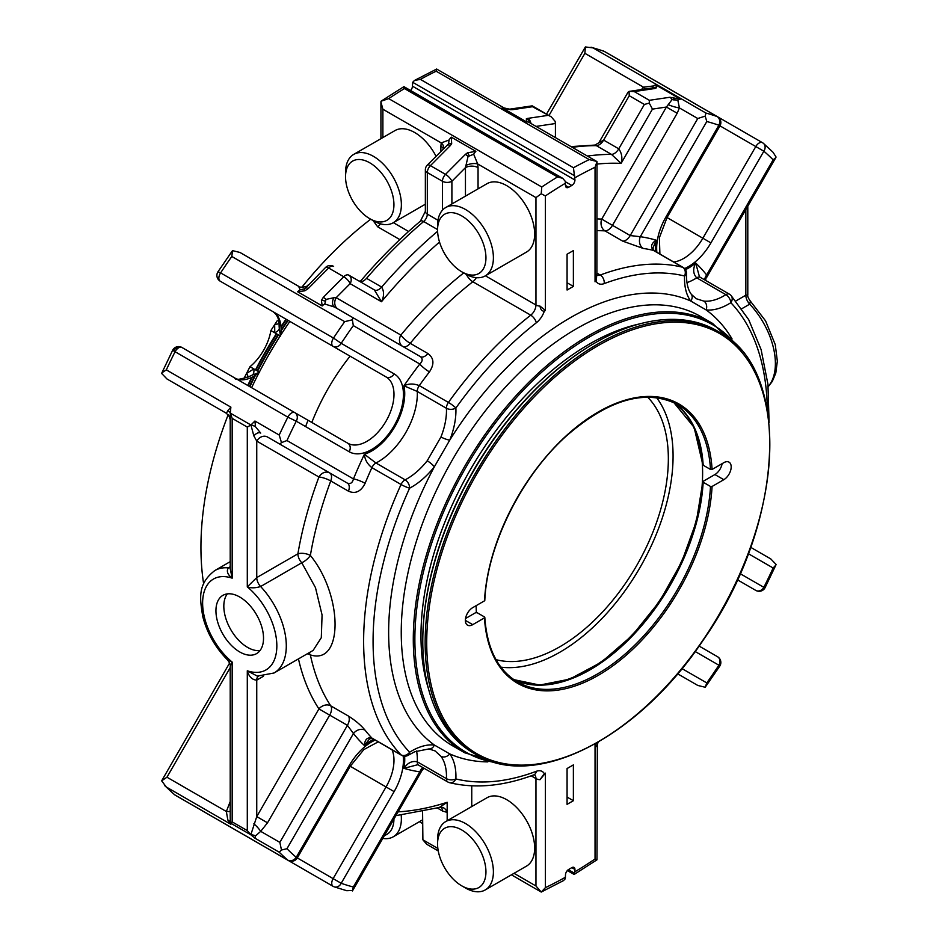 <?xml version="1.0" encoding="UTF-8"?>
<svg xmlns="http://www.w3.org/2000/svg" width="939" height="939" viewBox="0 0 939 939"><rect width="100%" height="100%" fill="white"/><g stroke="black" fill="none" stroke-linecap="round" stroke-linejoin="round"><path stroke-width="1.41" d="M350.083 356.174A153.468 88.606 120 0 0 311.807 422.456M258.319 676.221A8.909 5.141 -120 0 0 256.746 680.118C252.168 679.883 249.023 676.773 247.297 670.798L247.297 830.616L232.168 821.883L232.168 662.065A52.478 30.294 60 0 1 202.624 603.061A52.478 30.294 60 0 1 232.168 578.166L232.168 418.36L230.301 413.09A8.909 4.636 1.2 0 0 227.848 410.648L230.877 407.139L230.301 413.09L250.924 424.991L254.927 421.024L255.514 426.776L260.713 433.09A8.909 4.871 -60 0 0 253.835 435.86L250.924 424.991A8.909 5 4.7 0 1 255.537 426.635M257.298 676.115L247.297 670.798A52.478 30.294 60 0 0 276.841 645.903A52.478 30.294 60 0 0 247.297 586.898C251.053 588.225 255.502 588.096 260.619 586.523A59.157 34.156 60 0 1 274.035 672.993L257.298 676.115M313.098 650.445L321.302 637.698L322.065 614.963L315.469 587.626L301.771 562.766A8.909 3.181 140.8 0 0 310.363 555.454A8.909 3.932 9.7 0 0 297.898 553.822L256.746 577.579L247.297 586.898L247.297 427.092L250.819 425.05A8.909 5.223 5 0 1 255.514 426.776M230.208 811.202A8.909 1.901 -167.9 0 1 226.346 811.496L227.848 820.076A8.909 5.622 178.7 0 1 230.301 822.963L250.819 834.783A8.909 5.035 175.1 0 1 255.514 835.91L254.927 838.175L250.924 834.865A8.909 5.27 175.2 0 1 255.537 836.062M298.461 658.896A294.412 169.982 120 0 0 318.931 708.898L329.695 715.119L267.509 822.81L260.713 831.344L255.514 835.91M247.297 830.616L250.819 834.783L256.746 816.601L267.509 822.81M392.044 749.792A38.276 22.09 -60 0 1 386.058 786.952L333.122 878.622A6.69 3.862 120 0 0 333.122 886.346A6.69 3.862 120 0 0 333.498 886.51A6.69 5.423 -70.4 0 0 334.237 886.85A6.69 5.423 -70.4 0 0 341.197 883.282L296.243 857.33A6.69 5.423 130.4 0 1 287.839 860.147A431.729 249.258 -60 0 1 279.223 852.201L281.477 850.006L279.845 842.389L260.713 831.344A8.909 1.901 47.9 0 0 253.835 823.82M254.927 421.024L279.223 435.05L281.477 442.621L279.845 444.135L267.509 437.022A8.909 7.277 -60 0 0 256.746 441.095L253.835 435.86M267.509 437.022L329.695 472.916A8.909 7.277 120 0 0 318.931 477A8.909 2.031 -159.5 0 1 330.751 480.956A8.909 5.141 120 0 0 329.695 472.916L347.418 483.151C350.47 484.242 352.489 482.834 353.451 478.925A294.412 169.982 -60 0 1 364.414 454.265C364.766 459.464 367.255 463.936 371.891 467.657A285.503 164.83 -60 0 0 365.107 483.327C360.975 491.567 355.435 494.184 348.486 491.191L330.751 480.956A285.503 164.83 120 0 0 310.363 555.454C343.263 595.76 343.31 665.634 310.363 654.894A8.909 7.148 99.2 0 0 308.884 652.875M230.208 419.58L230.208 568.67L232.168 578.166C227.59 574.668 226.299 571.241 228.306 567.872A8.909 5.141 -120 0 0 230.208 567.532M230.208 561.663L214.878 570.525C197.331 583.964 199.819 598.131 202.754 616.512C207.12 633.226 215.418 647.722 227.637 660.011L232.168 662.065L230.208 666.115L230.208 815.193M239.738 597.016A33.651 19.426 60 0 1 261.711 626.665A33.651 19.426 60 0 1 256.558 653.626A33.651 19.426 60 0 1 222.907 634.201A33.651 19.426 60 0 1 222.907 595.349A33.651 19.426 60 0 1 239.738 597.016M227.848 820.076L230.877 824.289L230.301 822.963L232.168 821.883M263.46 676.244L256.746 680.118L256.746 816.601L318.931 708.898A8.909 6.996 146.7 0 1 330.751 705.846A8.909 5.141 -60 0 1 329.695 715.119L347.418 725.342L279.845 842.389M279.294 328.65L280.503 336.08L274.751 332.758L274.681 324.659A285.503 164.83 -60 0 0 270.89 330.528L274.751 332.758A8.909 4.296 -13.2 0 0 279.294 328.65L279.118 325.927C279.399 319.729 277.416 315.011 273.155 311.76L386.058 376.938A6.69 5.458 -60 0 0 394.122 373.875L341.197 343.322A425.05 245.396 -60 0 1 353.31 325.61L352.383 319.812L344.683 321.643A431.729 249.258 -60 0 0 333.498 338.063A6.69 3.862 120 0 0 333.122 346.385L220.231 281.195A6.69 3.862 -60 0 1 220.606 272.885L218.001 271.723A6.69 6.69 0 0 0 220.231 281.195L333.122 346.385A6.69 5.458 -60 0 0 341.197 343.322L333.498 338.063L220.606 272.885A431.729 249.258 -60 0 1 231.792 256.464L232.567 250.643L239.985 252.462L298.59 286.301C298.766 288.003 308.168 286.958 308.098 285.022L308.098 285.022M348.486 491.191A8.909 5.141 120 0 0 347.418 483.151L329.695 472.916M281.477 442.621L286.958 440.532L353.451 478.925A8.909 1.643 22.4 0 1 365.107 483.327M279.223 435.05A431.729 249.258 -60 0 1 287.839 417.151L296.243 421.188L349.167 451.741A44.955 25.952 -60 0 0 394.122 425.79A44.955 25.952 -60 0 0 394.122 373.875M386.058 376.938A38.276 22.09 -60 0 1 386.058 421.13A38.276 22.09 -60 0 1 347.782 443.22L181.966 347.489A6.69 6.69 0 0 0 172.635 350.294L287.839 417.151A6.69 3.862 -60 0 1 291.513 412.996A6.69 3.862 -60 0 1 294.858 412.667L294.858 412.667A6.69 5.458 120 0 1 296.243 421.188A425.05 245.396 -60 0 0 286.958 440.532M270.89 330.528A38.276 22.09 -60 0 1 250.009 366.691L253.87 368.933A8.909 4.296 -106.8 0 1 252.591 374.919L250.138 376.116C240.055 379.661 234.973 380.307 234.891 378.041L181.966 347.489A6.69 5.458 -60 0 0 173.891 350.552M230.184 419.58L230.325 413.219A8.909 4.625 -0.9 0 0 227.848 410.801L227.848 410.648M230.208 419.51C230.877 418.712 229.585 416.623 226.346 413.254L227.848 410.801M230.184 815.193L230.325 822.951A8.909 5.646 -179 0 0 227.848 819.947M281.477 850.006L286.958 848.703A425.05 245.396 -60 0 0 296.243 857.33L349.167 765.649L350.235 766.259L297.299 857.941A6.69 6.69 0 0 1 288.167 860.382A6.69 3.862 120 0 1 287.839 860.147L174.947 794.969A6.69 5.423 130.4 0 1 174.278 794.5L174.278 794.5A6.69 6.69 0 0 0 175.276 795.204A6.69 3.862 -60 0 1 174.947 794.969A431.729 249.258 -60 0 1 166.32 787.023L161.661 780.837L166.954 777.21L226.346 811.496L230.208 801.542M429.44 371.891A8.909 1.643 37.6 0 1 419.803 364.003C422.703 361.21 422.926 358.757 420.449 356.656A8.909 5.141 -60 0 0 427.949 353.557C434.018 358.099 434.511 364.215 429.44 371.891A285.503 164.83 -60 0 0 419.275 385.6C413.723 383.452 408.618 383.523 403.934 385.823L417.292 391.457L446.436 408.289A6.69 4.049 -2.5 0 0 455.885 408.019A6.69 0.904 -144.5 0 0 448.419 402.432L419.275 385.6A6.69 3.862 120 0 0 417.292 391.457A55.706 32.161 -60 0 1 375.976 463.009A6.69 3.862 120 0 0 371.891 467.657L401.047 484.489A6.69 0.904 24.5 0 0 409.615 488.163A6.69 4.049 -117.5 0 0 405.132 479.841A6.69 3.862 120 0 0 404.897 479.97A6.69 3.862 120 0 0 401.047 484.489A285.503 164.83 120 0 0 401.047 754.874A6.69 3.862 120 0 0 401.552 755.285A6.69 6.69 0 0 0 408.477 755.132A6.69 3.662 -122.4 0 0 409.615 752.221A6.69 5.388 136.2 0 1 401.047 754.874L371.891 738.054C367.255 737.092 364.766 739.58 364.414 745.519A294.412 169.982 -60 0 1 353.451 733.523L347.418 725.342A8.909 5.141 -60 0 0 348.486 716.081C355.447 720.506 360.987 725.225 365.107 730.225A8.909 7.089 -38.2 0 0 353.451 733.523L286.958 848.703M352.724 890.465L346.726 890.712L334.237 886.85A6.69 6.69 0 0 1 333.122 886.346L220.231 821.167A6.69 3.862 -60 0 1 220.184 821.132M352.383 890.947L353.31 887.003A425.05 245.396 -60 0 1 341.197 883.282L394.122 791.612A44.955 25.952 -60 0 0 403.195 755.954M365.107 730.225A285.503 164.83 -60 0 0 371.891 738.054A6.69 3.862 120 0 0 372.396 738.453L369.661 738.77L364.414 745.519A46.797 27.02 -60 0 1 373.804 739.263M427.21 460.779L440.966 436.952A6.69 1.35 21.6 0 0 449.758 440.121L434.346 466.8A6.69 1.35 38.4 0 0 427.21 460.779A55.706 32.161 120 0 1 405.132 479.841L375.976 463.009L364.414 454.265A46.797 27.02 -60 0 0 403.934 385.823A294.412 169.982 -60 0 1 419.803 364.003L353.31 325.61M352.782 890.36L421.987 770.508L419.803 771.835A294.412 169.982 -60 0 1 403.934 768.337C407.643 762.785 412.104 760.625 417.292 761.822A6.69 3.862 120 0 0 418.665 765.168L447.821 781.987A6.69 6.69 0 0 0 449.57 782.692A6.69 5.388 -76.2 0 0 455.885 778.936A6.69 3.662 -177.6 0 1 446.436 778.654A6.69 3.862 120 0 0 447.821 781.987M418.665 765.168L417.609 764.757L403.934 768.337A46.797 27.02 -60 0 0 404.603 756.165M437.597 231.287A362.102 209.057 120 0 0 381.657 287.064A8.909 5.141 -60 0 1 374.379 289.916L348.756 275.127A6.69 3.862 120 0 0 345.411 275.456A6.69 3.862 120 0 0 343.768 276.747A6.69 2.277 44.8 0 1 350.141 283.648A6.69 5.458 -60 0 0 348.756 275.127L374.379 289.916L381.48 301.736C384.168 296.313 384.227 291.419 381.657 287.064L366.539 278.331A8.909 5.141 -60 0 1 359.285 281.207M324.753 304.013L326.009 299.4L333.768 297.745A8.909 5.352 -60 0 0 334.519 307.041L324.753 304.013A8.909 5.141 120 0 0 322.194 305.938L297.616 291.747A8.909 5.141 120 0 1 300.175 289.822L298.59 286.301M322.194 305.938L321.42 300.386A6.69 3.897 15.9 0 1 325.481 301.29M304.036 288.895L305.938 287.803A6.69 2.277 -135.2 0 1 308.168 288.613L304.835 290.808L304.036 288.895L300.175 289.822M304.835 290.808L297.616 291.747M420.449 356.656L334.519 307.041L352.876 317.64L352.383 319.812M333.768 297.745L336.162 297.698A8.909 7.277 -60 0 0 337.993 309.048M326.009 299.4A6.69 2.277 -135.2 0 0 323.298 297.346L343.768 276.747L328.638 268.014A6.69 3.862 -60 0 1 330.282 266.723A6.69 3.862 -60 0 1 333.627 266.394A6.69 6.69 0 0 0 325.54 267.474A6.69 2.277 44.8 0 1 328.638 268.014L308.168 288.613M321.42 300.386L323.298 297.346M402.761 346.444A8.909 5.141 120 0 0 407.186 345.986A8.909 5.141 120 0 0 410.226 343.322A8.909 2.031 39.5 0 1 400.883 335.07A8.909 7.277 -60 0 0 402.678 346.397M230.877 407.139L166.32 369.872L161.884 372.818M226.346 413.254L166.954 378.957L226.44 413.313L166.954 378.957L161.661 373.452M161.661 780.837L229.621 663.004M437.856 848.445L422.89 839.806L426.729 844.29L438.243 850.934M440.485 807.176A8.909 6.878 -89.2 0 1 441.001 807.164L441.001 807.164A8.909 6.878 -89.2 0 1 447.175 812.435L447.175 802.293L439.487 807.352M423.066 767.703A8.909 7.089 -81.8 0 0 419.803 771.835L353.31 887.003M325.54 267.474L305.938 287.803M442.445 210.207L442.445 181.274L427.315 172.541A6.69 3.862 -60 0 1 430.402 165.64A6.69 2.277 -135.2 0 0 427.304 165.1A6.69 6.69 0 0 0 425.355 169.806A6.69 3.862 -0 0 0 427.315 172.541L427.315 214.104L437.985 220.266M466.401 274.458A8.909 4.179 -127.9 0 0 472.833 281.747A285.503 164.83 120 0 0 410.226 343.322L427.949 353.557M451.894 203.963L451.894 181.274A6.69 2.277 -135.2 0 0 445.52 174.372A6.69 3.862 120 0 0 442.445 181.274A6.69 3.862 -0 0 0 451.894 181.274L465.451 167.635L468.068 156.414A6.69 2.277 -135.2 0 0 465.38 154.395L467.505 152.811L475.862 151.343A8.909 5.141 120 0 0 473.667 154.196L477.693 163.961A8.909 3.756 -10.8 0 0 465.85 165.499M467.505 152.811A6.69 0.751 -118.8 0 1 469.441 155.956L468.068 156.414M475.862 151.343L451.283 137.153L451.682 143.679A6.69 3.498 -154.4 0 0 448.537 143.878L427.304 165.1M451.682 143.679L450.251 145.662A6.69 2.277 -135.2 0 0 448.044 144.852M247.99 377.22A8.909 2.723 46.7 0 0 246.558 373.417L253.87 368.933L259.622 372.243A38.276 22.09 -60 0 1 235.008 378.112M252.591 374.919L259.622 372.243M448.419 782.234A6.69 5.388 -76.2 0 0 449.57 782.692C475.427 788.83 503.539 786.213 533.904 774.839A6.69 4.472 -110.6 0 0 536.286 771.318A15.599 9.003 120 0 1 544.28 773.619L540.007 779.699L545.406 773.137A285.503 164.83 -60 0 1 544.28 773.619M568.341 869.667L574.703 873.34L574.95 869.467A4.46 2.571 120 0 0 574.034 867.425A4.46 2.571 120 0 0 571.804 867.648L568.658 869.467A4.46 2.571 120 0 0 565.501 874.925L565.255 878.798L563.482 880.606L541.24 892.05L511.415 874.819M416.564 750.977A55.706 32.161 -60 0 1 417.292 761.822L446.436 778.654A55.706 32.161 120 0 0 440.966 756.318L435.086 750.93L428.9 748.935A6.69 5.294 -83.8 0 0 434.346 745.014L449.758 753.911A256.805 148.268 120 0 0 487.822 761.893M686.526 273.542A6.69 6.69 0 0 0 683.181 267.474A6.69 3.862 120 0 0 682.583 267.239A6.69 5.388 103.8 0 1 684.566 275.996A6.69 3.662 2.4 0 0 686.526 273.542C686.303 282.827 687.911 289.752 691.362 294.341L696.21 298.708L703.792 301.09A6.69 5.294 96.2 0 1 706.105 309.905L690.693 301.008A256.805 148.268 120 0 0 449.758 440.121A62.397 36.022 120 0 0 455.885 408.019A278.813 160.98 120 0 1 536.286 322.816A15.599 9.003 120 0 0 544.28 311.267A285.503 164.83 -60 0 1 545.406 310.445L545.406 195.922L541.216 193.798L541.768 186.99L388.699 98.618L380.952 101.271L403.911 86.646L562.719 178.328L557.543 176.943L404.463 88.571C404.24 86.353 403.817 86.071 403.218 87.75M565.501 185.464L568.658 187.284A4.46 2.571 120 0 1 566.428 187.495A4.46 2.571 120 0 1 565.501 185.464L565.255 181.297L562.719 178.328M422.89 839.806L422.585 811.824M447.175 820.745L447.175 812.435L442.445 810.967A8.909 5.141 -60 0 0 440.99 807.164L440.602 806.883M395.918 815.651L441.001 807.164M469.441 155.956L473.667 154.196M451.283 137.153A8.909 5.141 120 0 0 449.088 140.005L448.537 143.878M443.513 148.902L443.584 148.667A8.909 6.233 13.7 0 0 441.236 142.916L449.088 140.005M380.412 223.822A8.909 5.141 -60 0 1 377.666 226.804L373.065 220.583M301.806 287.299A285.503 164.83 -60 0 1 370.694 219.221M278.989 323.509A8.909 2.723 13.3 0 1 274.986 324.178L277.24 320.715M246.816 372.912A285.503 164.83 -60 0 1 250.009 366.691M243.87 378.699L246.558 373.417M230.184 419.639L229.057 415.86M203.646 583.835A285.503 164.83 -60 0 1 228.177 414.709M541.24 892.05L545.406 887.66A425.05 245.396 120 0 0 565.501 877.202M440.966 756.318A6.69 5.294 -36.2 0 0 449.758 753.911A62.397 36.022 120 0 1 455.885 778.936A278.813 160.98 120 0 0 536.286 771.318M573.377 764.898L567.074 768.536L567.074 804.347L573.377 800.709L573.377 764.898M596.171 743.665A285.503 164.83 -60 0 1 595.044 744.474L595.044 858.997L596.981 859.819L597.345 744.592L596.171 743.665A15.599 9.003 120 0 1 596.324 743.23M568.658 187.284L571.804 185.464A4.46 2.571 120 0 0 574.95 180.006L573.459 167.752L420.39 79.369L414.451 80.484L412.679 82.292L412.432 86.165A4.46 2.571 -60 0 1 410.613 90.508M544.28 311.267C541.897 311.126 540.477 309.401 540.007 306.102L545.406 310.445M382.889 137.564L382.889 109.229L380.929 101.952M541.216 193.798L535.958 197.601L477.693 163.961L478.057 167.635A8.909 5.141 0 0 0 465.451 167.635L465.451 196.145M485.217 275.902L526.474 252.086A39.473 22.794 -120 0 0 526.474 206.498A39.473 22.794 -120 0 0 486.989 183.704L445.743 207.519A39.473 22.794 60 0 1 485.217 230.313A39.473 22.794 60 0 1 485.217 275.902A39.473 22.794 60 0 1 465.474 273.942L461.753 271.794A34.215 19.754 60 0 1 437.562 229.891A34.215 19.754 60 0 1 461.753 215.923A34.215 19.754 60 0 1 485.944 257.826A34.215 19.754 60 0 1 461.753 271.794M443.349 148.949A8.909 5.141 0 0 0 440.872 146.167L441.236 142.916L382.889 109.229M436.048 156.297A39.473 22.794 -120 0 0 394.979 130.58L353.721 154.395A39.473 22.794 60 0 1 388.546 170.182A39.473 22.794 60 0 1 399.615 214.949A39.473 22.794 60 0 1 393.195 222.778A39.473 22.794 60 0 1 373.464 220.818L369.743 218.67A34.215 19.754 60 0 1 345.54 176.767A34.215 19.754 60 0 1 369.743 162.799A34.215 19.754 60 0 1 393.934 204.702A34.215 19.754 60 0 1 369.743 218.67M573.377 286.395L573.377 250.584L567.074 254.223L567.074 290.034L573.377 286.395L567.074 282.756M595.044 281.794A285.503 164.83 -60 0 1 596.171 281.301L596.969 273.214L595.044 281.794L595.044 167.271A425.05 245.396 120 0 0 574.95 177.729M428.536 688.991A238.154 137.493 -60 0 1 589.375 344.073A238.154 137.493 -60 0 1 639.271 323.99M594.727 343.075A242.602 140.064 120 0 0 594.328 343.298A242.602 140.064 120 0 0 422.785 640.421A242.602 140.064 120 0 0 422.785 640.879M716.985 330.774A243.717 140.709 120 0 0 595.126 342.841L595.126 342.841A243.717 140.709 120 0 0 422.785 641.337A243.717 140.709 120 0 0 473.268 752.902L475.627 754.263A243.717 140.709 -60 0 1 438.267 558.975A243.717 140.709 -60 0 1 597.486 344.202A243.717 140.709 -60 0 1 719.344 332.136L716.985 330.774M513.844 679.648A160.158 92.468 -60 0 0 632.499 635.82A160.158 92.468 -60 0 0 703.17 482.235L703.17 481.32L703.17 482.235L710.494 486.461L712.079 486.461L723.816 479.688A10.423 6.01 -60 0 0 730.624 470.498A10.423 6.01 -60 0 0 729.028 462.152A10.423 6.01 -60 0 0 723.816 462.669L712.079 469.453L710.494 469.453L703.17 465.216L703.17 464.312M484.477 599.939L484.477 600.854L472.74 607.627A10.423 6.01 -60 0 0 465.932 616.806A10.423 6.01 -60 0 0 467.528 625.163A10.423 6.01 -60 0 0 472.74 624.646L484.477 617.862L484.477 616.946L477.153 612.721L475.568 612.721L465.533 618.519M712.079 486.461A161.273 93.114 -60 0 1 598.272 675.341A161.273 93.114 -60 0 1 484.477 617.862L484.477 616.946M251.605 387.701A271.571 156.79 -60 0 1 259.011 372.736M259.352 372.09A271.571 156.79 -60 0 1 280.233 335.916M280.62 335.305A271.571 156.79 -60 0 1 289.881 321.408M541.216 892.015L535.958 885.982L514.02 873.317M471.754 806.554L471.754 785.814M485.217 889.949L526.474 866.134A39.473 22.794 -120 0 0 526.474 820.545A39.473 22.794 -120 0 0 486.989 797.751L445.743 821.566A39.473 22.794 60 0 1 485.217 844.361A39.473 22.794 60 0 1 485.217 889.949A39.473 22.794 60 0 1 465.474 887.989L461.753 885.841A34.215 19.754 60 0 1 437.562 843.938A34.215 19.754 60 0 1 461.753 829.97A34.215 19.754 60 0 1 485.944 871.873A34.215 19.754 60 0 1 461.753 885.841M573.377 800.709L567.074 797.07M437.562 229.891L437.562 225.595A39.473 22.794 60 0 1 445.743 207.519M345.54 176.767L345.54 172.471A39.473 22.794 60 0 1 353.721 154.395M305.621 426.599A153.198 88.442 -60 0 1 308.015 420.261M247.755 385.471A271.571 156.79 -60 0 1 251.675 377.396M255.49 369.86A271.571 156.79 -60 0 1 276.371 333.697M280.984 326.619A271.571 156.79 -60 0 1 286.019 319.19M596.981 859.819L574.163 874.455L567.32 870.582M596.969 746.81L595.044 744.474M574.703 873.34L574.152 874.444M504.137 107.997L436.635 69.04M436.717 69.075L436.154 71.211A431.729 249.258 -60 0 0 420.39 79.369M595.044 167.271L597.004 161.672L596.887 274.963M597.192 275.115A8.909 5.141 120 0 0 600.267 275.033A285.503 164.83 120 0 1 682.583 267.239L653.438 250.408C650.281 246.875 651.197 243.471 656.161 240.196A294.412 169.982 -60 0 0 640.292 236.698L706.797 121.53L705.189 116.119L697.771 118.514L630.198 235.56L640.292 236.698A8.909 7.089 98.2 0 0 643.262 248.448L622.698 241.123L604.974 230.888A8.909 5.141 120 0 0 608.014 230.032A8.909 5.141 120 0 0 612.474 225.325L601.711 219.116A8.909 6.996 -86.7 0 0 604.974 230.888A285.503 164.83 120 0 0 597.004 230.677M536.04 126.413L555.418 123.525L555.418 137.599M530.981 123.49A6.69 4.965 -98.5 0 0 527.753 118.384L526.321 118.854A6.69 6.01 57.2 0 1 530.488 123.209M503.997 107.95A8.909 5.141 120 0 0 503.75 107.868A8.909 5.141 120 0 0 502.154 107.785L510.511 109.722A6.69 3.263 -86.5 0 0 509.267 109.112L503.75 107.879M436.154 71.211L589.234 159.595L596.641 161.402M596.523 161.332L528.986 122.34A8.909 5.141 120 0 0 526.732 121.976L502.154 107.785M691.362 294.341A6.69 5.294 143.8 0 1 690.693 301.008A62.397 36.022 120 0 1 684.566 275.996A278.813 160.98 120 0 0 604.176 283.613A15.599 9.003 120 0 1 596.171 281.301M697.771 118.514L679.413 107.926L677.183 113.243L666.42 107.034L672.078 99.593A6.69 4.965 -98.5 0 0 669.847 97.269L680.388 99.135A8.909 5.141 120 0 0 677.829 100.168L679.413 107.926A8.909 1.573 15.3 0 1 668.286 104.616M669.847 97.269L649.365 100.309L649.272 103.102L652.452 109.112L666.42 107.034L601.711 219.116A294.412 169.982 120 0 0 597.004 218.928M649.272 103.102L644.377 104.452L629.259 95.719L603.636 140.087L618.754 148.82C621.829 153.186 622.616 158.045 621.102 163.398L652.452 109.112M644.377 104.452L618.754 148.82A8.909 5.141 -60 0 1 611.477 154.383L621.102 163.398A355.412 205.195 120 0 0 597.004 164.079M555.418 123.525L555.125 121.331L551.275 116.847L532.483 106.706L532.213 105.849L551.275 116.847M526.321 118.854L526.732 121.976M532.213 105.849L510.006 109.112A6.69 4.965 -98.5 0 1 512.635 109.652L510.511 109.722M509.267 109.112L510.006 109.112A6.69 4.965 -98.5 0 0 509.947 109.124M703.17 481.32L714.908 474.547L723.816 479.688M722.114 463.655A10.423 6.01 -60 0 1 714.908 474.547M672.078 99.593L677.829 100.168M673.979 100.086A6.69 2.383 -82.8 0 0 673.169 97.304M656.584 87.726L655.809 84.944A8.909 5.141 120 0 0 653.251 85.977L652.523 87.703A6.69 6.221 -142.3 0 1 656.584 87.726L654.718 88.536A6.69 4.965 -98.5 0 0 652.089 87.984A6.69 4.965 -98.5 0 0 651.995 88.008M649.365 100.309L634.236 91.576L629.365 91.365L628.05 92.163L598.789 142.834L603.636 140.087A8.909 5.141 -60 0 1 596.347 145.651L594.857 145.076L571.018 146.601M629.259 95.719L629.036 91.423M729.955 294.588A6.69 3.862 120 0 0 729.45 294.189L700.306 277.357A6.69 3.862 120 0 0 696.726 277.838L725.87 294.658A6.69 3.662 57.6 0 1 730.835 302.71A6.69 5.388 -43.8 0 0 730.941 295.351L748.7 319.659L761.106 349.59L767.938 384.251L769.088 422.703M679.413 674.836L677.43 674.038A8.909 8.498 120 0 1 679.413 674.836L697.771 685.435L677.629 673.803L697.771 685.435L705.189 687.254L719.744 666.174A6.69 6.69 0 0 0 717.513 656.701L717.513 656.701A6.69 5.458 120 0 1 718.898 665.211L719.744 666.174M705.189 687.254L706.797 682.923L681.972 668.591M546.533 114.112L585.373 46.95L584.88 53.335L548.975 115.52M643.262 248.448A285.503 164.83 -60 0 1 653.438 250.408A6.69 3.862 120 0 1 654.037 250.643L652.934 248.142L656.161 240.196A46.797 27.02 -60 0 0 655.434 251.452M686.961 282.627A55.706 32.161 -60 0 0 696.726 277.838C693.088 273.942 692.736 269 695.682 263.014A46.797 27.02 -60 0 1 685.482 269.669M644.835 89.064A8.909 1.573 44.7 0 0 643.485 87.186L653.251 85.977M705.189 116.119L705.952 113.067L593.061 47.889A431.729 249.258 -60 0 1 604.246 51.387A6.69 3.862 -60 0 1 604.622 51.551A6.69 3.862 -60 0 1 604.962 51.798M585.373 46.95L593.061 47.889M699.109 646.067L717.513 656.701M737.373 579.774L755.789 590.408A6.69 5.458 -60 0 0 763.853 587.345L740.132 573.647M755.789 590.408A6.69 6.69 0 0 0 765.109 587.603L763.853 587.345A425.05 245.396 -60 0 0 773.137 568.001L748.313 553.67M773.137 568.001L775.86 565.078L765.109 587.603M776.084 564.445L770.802 558.94L750.66 547.308M591.03 47.196L603.519 51.046A6.69 5.423 109.6 0 1 604.246 51.387L717.15 116.565A6.69 5.423 109.6 0 1 718.898 125.251L719.967 125.861L667.042 217.543L702.865 238.224A38.276 22.09 -60 0 1 673.686 261.993M684.601 268.566A44.955 25.952 -60 0 0 710.929 242.884L702.865 238.224L755.789 146.554L763.853 151.214A6.69 5.423 -49.6 0 0 763.466 143.397L763.466 143.397A6.69 5.423 -49.6 0 0 762.808 142.928A6.69 3.862 120 0 0 762.468 142.693A6.69 3.862 120 0 0 759.135 143.021A6.69 3.862 120 0 0 755.789 146.554L719.967 125.861A6.69 6.69 0 0 0 717.513 116.729A6.69 3.862 120 0 0 717.15 116.565A431.729 249.258 -60 0 0 705.952 113.067M700.306 277.357L699.414 276.641L695.682 263.014A294.412 169.982 -60 0 1 706.644 275.01L705.588 280.409M704.696 279.892A8.909 7.089 141.8 0 1 706.644 275.01L773.137 159.83L775.849 157.599M776.084 157.059L773.055 152.282L763.466 143.397A6.69 6.69 0 0 0 762.468 142.693L717.596 116.776M751.611 547.86A8.909 8.662 120 0 1 750.684 547.226L751.611 547.86M768.172 386.492A59.157 34.156 -120 0 0 749.709 304.154L750.367 301.126L765.59 320.915L775.262 344.625L777.339 361.198L775.79 373.1L772.281 381.457L768.196 386.727M735.918 300.938L745.836 295.21L747.808 295.022C747.362 296.055 748.219 298.097 750.367 301.126M437.562 843.938L437.562 839.642A39.473 22.794 60 0 1 445.743 821.566M393.934 819.101A34.215 19.754 60 0 1 384.497 835.44M401.211 815.205A39.473 22.794 60 0 1 399.615 828.996A39.473 22.794 60 0 1 393.195 836.825A39.473 22.794 60 0 1 382.783 838.398M260.033 650.539A33.651 19.426 60 0 1 230.783 629.646A33.651 19.426 60 0 1 227.32 593.882M656.537 397.584A160.158 92.468 -60 0 1 658.568 528.493A160.158 92.468 -60 0 1 559.832 652.229A160.158 92.468 -60 0 1 500.91 667.148M647.605 397.103A153.468 88.606 -60 0 1 656.525 522.507A153.468 88.606 -60 0 1 559.832 646.771A153.468 88.606 -60 0 1 496.027 659.659M673.416 402.35A160.158 92.468 -60 0 1 692.865 531.861A160.158 92.468 -60 0 1 589.375 669.284A160.158 92.468 -60 0 1 513.469 679.39M476.378 612.545A160.158 92.468 -60 0 1 476.132 605.667M256.746 577.579A8.909 5.141 -120 0 0 260.619 586.523L301.771 562.766A8.909 5.141 -120 0 1 297.898 553.822A294.412 169.982 120 0 1 318.931 477L256.746 441.095L256.746 577.579M247.297 427.092L232.168 418.36M279.223 852.201L254.927 838.175M307.206 653.849A8.909 6.127 168 0 1 310.363 654.894A285.503 164.83 120 0 0 330.751 705.846L348.486 716.081M344.683 321.643L231.792 256.464M166.32 369.872A431.729 249.258 -60 0 1 174.947 351.972A6.69 3.862 -60 0 1 178.621 347.817A6.69 3.862 -60 0 1 181.966 347.489L347.782 443.22A6.69 5.458 120 0 1 349.167 451.741M230.208 566.769L228.306 567.872A59.157 34.156 60 0 0 214.878 570.525M230.877 824.289L166.32 787.023M175.652 795.38A6.69 3.862 -60 0 1 175.276 795.204L288.167 860.382M280.503 336.08A38.276 22.09 -60 0 0 273.155 311.76A6.69 5.458 120 0 1 273.085 311.713M230.208 667.629L166.954 777.21M349.167 765.649A44.955 25.952 -60 0 1 375.236 740.085M378.264 741.833L363.851 749.568L350.235 766.259L394.122 791.612M437.445 808.08L442.445 810.967M437.562 229.562L423.653 221.534A6.69 3.862 120 0 0 427.315 214.104A6.69 3.862 180 0 1 425.355 211.381L420.414 221.135A6.69 2.887 49.8 0 1 423.653 221.534A362.102 209.057 120 0 0 366.539 278.331M536.286 322.816A6.69 3.134 -127.9 0 0 530.746 315.175A285.503 164.83 120 0 0 448.419 402.432A6.69 3.862 120 0 0 446.436 408.289A55.706 32.161 120 0 1 440.966 436.952M463.713 272.92A294.412 169.982 120 0 0 400.883 335.07L336.162 297.698L350.141 283.648L381.48 301.736A355.412 205.195 120 0 1 439.522 242.039M465.38 154.395L445.52 174.372L430.402 165.64L450.251 145.662M434.346 745.014A62.397 36.022 120 0 0 409.615 752.221A278.813 160.98 120 0 1 409.615 488.163A62.397 36.022 120 0 0 434.346 466.8A256.805 148.268 120 0 0 388.64 632.311A256.805 148.268 120 0 0 434.346 745.014M398.113 811.848A355.412 205.195 120 0 0 447.175 802.293M485.393 275.796L535.958 304.999A8.909 5.141 120 0 1 530.746 315.175L472.833 281.747A8.909 5.141 120 0 0 476.273 277.662M557.543 176.943A431.729 249.258 120 0 0 541.768 186.99M388.699 98.618A431.729 249.258 -60 0 1 404.463 88.571M399.826 239.586L377.666 226.804M248.131 385.683A273.801 158.081 -60 0 1 252.309 377.079M255.878 370.083A273.801 158.081 -60 0 1 276.759 333.92M281.031 327.335A273.801 158.081 -60 0 1 286.395 319.401M249.481 386.469A272.686 157.435 -60 0 1 254.727 375.741M257.216 370.858A272.686 157.435 -60 0 1 278.097 334.695M281.078 330.094A272.686 157.435 -60 0 1 287.745 320.176M531.192 775.837L535.958 778.584A8.909 5.141 120 0 0 534.397 774.698M535.958 885.982L535.958 778.584A6.69 3.862 0 0 0 540.007 779.699M545.406 887.66L545.406 773.137M574.95 871.744A425.05 245.396 120 0 0 595.044 858.997M588.589 335.657A247.896 143.127 -60 0 1 712.537 323.38L700.482 316.42A247.896 143.127 120 0 0 576.534 328.697A247.896 143.127 120 0 0 401.246 632.311A247.896 143.127 120 0 0 452.586 745.789L464.641 752.749A247.896 143.127 -60 0 1 426.635 554.104A247.896 143.127 -60 0 1 588.589 335.657M732.044 338.885A256.805 148.268 120 0 0 706.105 309.905A62.397 36.022 120 0 0 730.835 302.71A278.813 160.98 120 0 1 767.351 410.073M535.958 197.601L535.958 304.999A6.69 3.862 0 0 0 540.007 306.102M393.371 222.672L408.594 231.464M478.057 188.868L478.057 167.635M440.872 151.449L440.872 146.167M565.501 183.187A425.05 245.396 120 0 0 545.406 195.922M565.348 181.732L571.804 185.464M495.98 762.644A246.781 142.482 -60 0 1 421.775 579.14A246.781 142.482 -60 0 1 589.375 337.019A246.781 142.482 -60 0 1 736.786 345.575M598.272 345.564A242.602 140.064 -60 0 1 746.834 556.921A242.602 140.064 -60 0 1 449.711 728.476A242.602 140.064 -60 0 1 598.272 345.564M484.806 600.432C487.165 545.301 521.497 476.132 566.487 435.884C608.988 399.075 646.009 388.617 677.571 404.498A160.158 92.468 -60 0 1 710.494 469.453M484.477 600.854A161.273 93.114 -60 0 1 598.272 411.975A161.273 93.114 -60 0 1 712.079 469.453M710.494 486.461A160.158 92.468 -60 0 1 637.393 642.534A160.158 92.468 -60 0 1 517.412 681.902C497.87 670.153 487.001 648.649 484.806 617.369M673.826 402.538A160.158 92.468 -60 0 1 703.17 465.216M465.368 620.386L472.74 624.646M249.891 386.704A272.686 157.435 -60 0 1 255.502 375.248M257.638 371.105A272.686 157.435 -60 0 1 278.519 334.93M281.043 331.009A272.686 157.435 -60 0 1 288.156 320.422M571.804 867.648L574.95 869.467M412.432 86.165L574.95 180.006M604.176 283.613A6.69 4.472 69.4 0 0 600.267 275.033L597.004 273.155M412.679 82.292L574.703 175.839M589.234 159.595A431.729 249.258 120 0 0 573.459 167.752M677.183 113.243L612.474 225.325L630.198 235.56A8.909 5.141 -60 0 1 622.698 241.123M572.285 147.341A362.102 209.057 120 0 1 596.347 145.651L611.477 154.383A362.102 209.057 120 0 0 587.415 156.074M527.753 118.384L547.613 115.438M512.635 109.652L532.483 106.706M703.792 301.09A55.706 32.161 120 0 0 725.87 294.658A6.69 3.862 120 0 1 726.105 294.517A6.69 3.862 120 0 1 729.45 294.189A6.69 6.69 0 0 1 730.941 295.351M634.236 91.576L654.718 88.536M680.388 99.135L655.809 84.944M677.629 673.803L697.771 685.435M695.177 651.513L718.898 665.211A425.05 245.396 -60 0 1 706.797 682.923M659.894 254.035L659.389 237.673L667.042 217.543L665.974 216.921A44.955 25.952 -60 0 0 656.866 252.286M710.929 242.884L763.853 151.214A425.05 245.396 -60 0 1 773.137 159.83M706.797 121.53A425.05 245.396 -60 0 1 718.898 125.251L665.974 216.921M641.443 89.569L643.485 87.186L584.88 53.335M741.845 308.696L749.709 304.154A8.909 5.141 60 0 1 745.836 295.21L745.836 209.573M227.637 660.011C229.797 663.075 230.654 665.105 230.208 666.115M313.203 650.375L274.035 672.993M232.133 251.159L218.001 271.723M273.155 311.76L220.231 281.195M172.635 350.294L161.895 372.818M174.278 794.5L164.701 785.614M401.552 755.285L372.396 738.453M421.987 770.496L423.959 768.219M359.156 281.137L360.787 280.89M428.9 748.935L414.709 751.752L408.477 755.132M425.355 169.806L425.355 211.381M360.776 280.914C379.72 258.659 399.591 238.729 420.414 221.135M380.929 138.69L380.929 102.151M712.537 323.38L741.481 350.67M502.752 764.17L464.641 752.749M422.785 640.421L422.785 641.337M594.328 343.298L595.126 342.841M719.344 332.136C792.786 369.72 784.405 524.866 703.616 639.541C638.191 738.524 534.537 791.061 475.627 754.263M513.833 679.636L539.725 685.071L569.68 679.143L601.312 662.23L632.088 635.621L659.554 601.406L681.573 562.285L696.386 521.321L702.841 481.742M702.841 464.805L694.109 427.351L673.815 402.538M422.585 823.538L419.393 821.695M425.355 204.209L393.195 222.778M598.096 742.221L597.345 744.592M414.439 80.484L436.635 69.052M654.037 250.643L683.181 267.474M652.089 87.984L629.365 91.365M594.857 145.076L598.789 142.834M717.513 116.729L604.622 51.551A6.69 6.69 0 0 0 603.519 51.046M706.586 277.557L775.778 157.705M747.796 206.181L747.796 295.022M422.585 819.853L393.195 836.825"/></g></svg>
